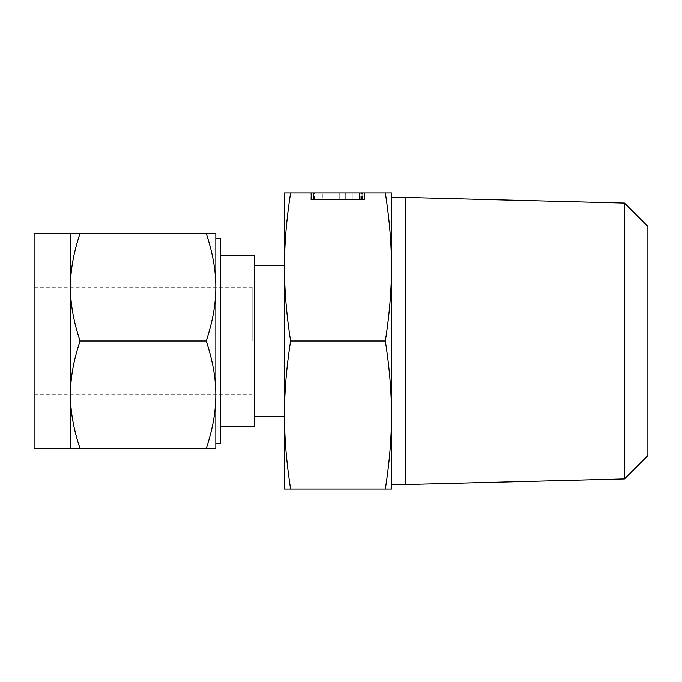 <?xml version="1.0" encoding="UTF-8"?>
<svg xmlns="http://www.w3.org/2000/svg" width="682" height="682" viewBox="0 0 682 682"><rect width="100%" height="100%" fill="white"/><g stroke="black" fill="none" stroke-linecap="round" stroke-linejoin="round"><path stroke-width="0.51" stroke-dasharray="3.41 2.56" d="M364.708 192.938L310.873 192.938L364.708 192.938L311.052 192.938L364.708 192.938L316.107 192.938L364.708 192.938L364.708 199.664L362.116 199.664L362.116 192.938L362.116 199.664L322.859 199.664L322.859 192.938L322.859 199.664L316.107 199.664L316.107 192.938L316.107 199.664L364.708 199.664L364.708 192.938L364.708 199.664L362.125 199.664L362.125 192.938L362.125 199.664L322.961 199.664L322.961 192.938L322.961 199.664L311.052 199.664L311.052 192.938L311.052 199.664L364.708 199.664L362.116 199.664L362.116 192.938L362.116 199.664L313.464 199.664L313.456 192.938L364.529 192.938L310.873 192.938L364.529 192.938L310.873 192.938L334.18 192.938L310.873 192.938L313.456 192.938L313.464 199.664L361.946 199.664L361.946 192.938L361.946 199.664L364.529 199.664L364.529 192.938L364.529 199.664L352.952 199.664L352.952 192.938L339.235 192.938L359.474 192.938L339.235 192.938L352.952 192.938L352.952 199.664L345.714 199.664L345.714 192.938L345.714 199.664L334.18 199.664L334.18 192.938L334.18 199.664L313.49 199.664L313.49 192.938L313.49 199.664L311.614 199.664L311.614 192.938L311.614 199.664L310.873 199.664L310.873 192.938L310.873 199.664L311.163 192.938L311.163 199.664L311.845 199.664L311.845 192.938L311.845 199.664L334.18 199.664L334.18 192.938L334.18 199.664L313.532 199.664L313.532 192.938L313.532 199.664L311.538 199.664L311.538 192.938L311.538 199.664L310.873 199.664L311.435 199.664L311.435 192.938L311.427 199.664L313.456 199.664L311.512 199.664L311.512 192.938M391.477 192.938L385.339 192.938C389.473 219.416 391.519 244.096 391.477 266.969C391.519 289.731 389.473 314.411 385.339 341C389.473 367.487 391.519 392.159 391.477 415.031C391.519 437.793 389.473 462.473 385.339 489.062L391.477 489.062L391.477 192.938M290.6 192.938L284.462 192.938L284.462 489.062L290.6 489.062C286.466 462.584 284.42 437.904 284.462 415.031C284.428 392.269 286.466 367.589 290.6 341C286.466 314.513 284.42 289.841 284.462 266.969C284.428 244.207 286.466 219.527 290.6 192.938L385.339 192.938M391.477 197.405L391.477 415.031M391.477 341L391.477 266.969M290.6 489.062L385.339 489.062M290.6 341L385.339 341M405.151 197.405L405.151 484.595M624.465 203.031L624.465 478.969M284.462 416.301L284.462 415.031M647.9 455.533L647.9 226.467M254.582 255.528L254.582 426.472M647.9 341L647.9 384.077L647.9 341M252.161 341L252.161 287.156L252.161 341M220.363 443.3L220.363 238.7M34.1 448.688L34.1 233.312M70.442 394.844C70.374 378.288 73.588 360.343 80.058 341C73.579 321.742 70.374 303.788 70.442 287.156L70.442 448.688L80.058 448.688C73.579 429.421 70.374 411.476 70.442 394.844M215.819 238.7L215.819 287.156C215.887 303.712 212.673 321.657 206.203 341C212.682 360.258 215.887 378.212 215.819 394.844C215.887 411.399 212.673 429.345 206.203 448.688L215.819 448.688L215.819 394.844M215.819 341L215.819 233.312L70.442 233.312L70.442 287.156C70.374 270.601 73.588 252.655 80.058 233.312M206.203 341L80.058 341M206.203 448.688L80.058 448.688M206.203 233.312C212.682 252.579 215.887 270.524 215.819 287.156M311.512 199.664L364.529 199.664L311.052 199.664L364.529 199.664L339.235 199.664L352.952 199.664L352.952 192.938L352.952 199.664L345.714 199.664L345.714 192.938L345.714 199.664L334.18 199.664L334.18 192.938L334.18 199.664L310.873 199.664L310.873 192.938L310.873 199.664L313.464 199.664L313.464 192.938L313.456 199.664L364.708 199.664M359.474 199.664L359.474 192.938L359.474 199.664L359.474 192.938L359.474 199.664L339.235 199.664L339.235 192.938L339.235 199.664L359.474 199.664L359.474 192.938L359.474 199.664M361.221 199.664L361.221 192.938M361.085 199.664L361.085 192.938M316.107 199.664L316.107 192.938L316.107 199.664M313.584 199.664L313.584 192.938M311.052 199.664L311.052 192.938L311.052 199.664M313.226 199.664L313.226 192.938M313.899 199.664L313.899 192.938M314.3 199.664L314.3 192.938M314.717 199.664L314.717 192.938M360.207 199.664L360.207 192.938M361.997 199.664L361.997 192.938M364.529 199.664L364.529 192.938L364.529 199.664M362.338 199.664L362.338 192.938M361.613 199.664L361.613 192.938M310.873 199.664L334.18 199.664L334.18 192.938L334.18 199.664L310.873 199.664L310.873 192.938M311.435 199.664L311.435 192.938M339.235 199.664L339.235 192.938L339.235 199.664M314.871 199.664L314.871 192.938L314.871 199.664M252.161 384.077L647.9 384.077M252.161 297.923L647.9 297.923M34.1 394.844L252.161 394.844M34.1 287.156L252.161 287.156"/><path stroke-width="1.02" d="M290.6 192.938C286.466 219.416 284.42 244.096 284.462 266.969L284.462 192.938L391.477 192.938L391.477 489.062L385.339 489.062C389.473 462.584 391.519 437.904 391.477 415.031C391.519 392.269 389.473 367.589 385.339 341C389.473 314.513 391.519 289.841 391.477 266.969C391.519 244.207 389.473 219.527 385.339 192.938M391.477 415.031L391.477 341M391.477 266.969L391.477 197.405L405.151 197.405L405.151 484.595L391.477 484.595M290.6 489.062L284.462 489.062L284.462 266.969C284.428 289.731 286.466 314.411 290.6 341C286.466 367.487 284.42 392.159 284.462 415.031C284.428 437.793 286.466 462.473 290.6 489.062L385.339 489.062M290.6 341L385.339 341M624.465 203.031L647.9 226.467L647.9 455.533L624.465 478.969L624.465 203.031L405.151 197.405M284.462 415.031L284.462 416.301L254.582 416.301M220.363 426.472L254.582 426.472L254.582 255.528L220.363 255.528M215.819 394.844L215.819 448.688L206.203 448.688C212.682 429.421 215.887 411.476 215.819 394.844L215.819 341L215.819 394.844C215.887 378.288 212.673 360.343 206.203 341C212.682 321.742 215.887 303.788 215.819 287.156C215.887 270.601 212.673 252.655 206.203 233.312L215.819 233.312L215.819 287.156L215.819 238.7L220.363 238.7L220.363 443.3L215.819 443.3M70.442 233.312L34.1 233.312L34.1 448.688L70.442 448.688L70.442 233.312L80.058 233.312C73.579 252.579 70.374 270.524 70.442 287.156C70.374 303.712 73.588 321.657 80.058 341C73.579 360.258 70.374 378.212 70.442 394.844C70.374 411.399 73.588 429.345 80.058 448.688L70.442 448.688M215.819 287.156L215.819 341M206.203 448.688L80.058 448.688M206.203 233.312L80.058 233.312M206.203 341L80.058 341M624.465 478.969L405.151 484.595M284.462 265.699L254.582 265.699"/></g></svg>
